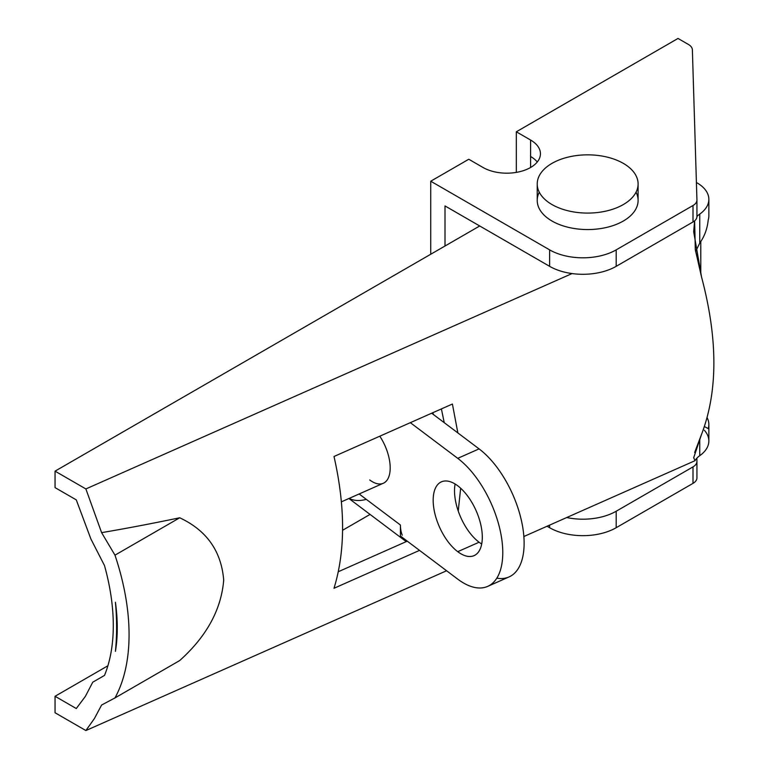 <?xml version="1.0" encoding="UTF-8"?>
<svg xmlns="http://www.w3.org/2000/svg" width="769" height="769" viewBox="0 0 769 769"><rect width="100%" height="100%" fill="white"/><g stroke="black" fill="none" stroke-linecap="round" stroke-linejoin="round"><path stroke-width="1.15" d="M696.406 182.513A40.353 23.301 180 0 1 697.041 182.868A40.353 23.301 180 0 1 708.855 199.334A40.353 23.301 180 0 1 699.752 214.08L699.752 243.042L695.628 251.559L699.752 243.042C704.529 236.381 707.355 228.672 708.22 219.915C707.355 228.672 704.529 236.381 699.752 243.042L699.752 214.08A26.905 15.534 0 0 0 696.935 216.493A26.905 15.534 180 0 1 699.752 214.08A40.353 23.301 0 0 0 697.041 182.868A40.353 23.301 0 0 0 696.406 182.513M76.285 708.537L85.369 696.378L92.751 682.199L85.369 696.378L76.285 708.537L55.051 696.281L76.285 708.537M90.905 539.011L76.285 499.879L55.051 487.623L55.051 471.147L479.712 225.971L55.051 471.147L55.051 487.623L76.285 499.879L90.905 539.011L104.507 565.59A188.309 108.717 60 0 1 104.507 675.413L92.751 682.199L104.507 675.413A188.309 108.717 -120 0 0 104.507 565.59L90.905 539.011M704.414 426.564L708.22 428.583A40.353 23.301 0 0 0 707.115 417.711A40.353 23.301 180 0 1 708.855 424.478A40.353 23.301 180 0 1 708.22 428.583L704.414 426.564M444.242 422.671L441.396 408.916L444.242 422.671M338.322 571.713L407.272 541.165L338.322 571.713M370.062 514.413L342.609 530.264L370.062 514.413M107.9 665.771L55.051 696.281L107.9 665.771M693.676 457.747L701.549 434.341C717.977 391.392 717.977 338.966 701.549 277.051L695.311 249.656L694.618 220.857L693.676 231.719L701.549 277.051C717.977 338.966 717.977 391.392 701.549 434.341L694.647 452.499M55.051 712.757L55.051 696.281L55.051 712.757L85.878 730.55L94.404 718.554L101.614 705.019L114.975 697.925L101.614 705.019L94.404 718.554L85.878 730.55L55.051 712.757M708.22 219.915A40.353 23.301 0 0 0 708.855 215.81L708.855 199.334M693.676 457.642L695.003 460.698A26.905 15.534 180 0 1 699.752 455.69L699.752 438.82L699.752 455.69A40.353 23.301 0 0 0 708.855 440.945L708.855 424.478M179.706 660.552L114.975 697.925L179.706 660.552C206.601 636.424 221.261 609.615 223.702 580.124C221.328 551.142 206.659 530.37 179.706 517.787L114.975 555.16A201.757 116.484 60 0 1 114.975 697.925A201.757 116.484 -120 0 0 114.975 555.16L101.614 532.648L85.878 488.94L55.051 471.147L85.878 488.94L572.049 273.562L85.878 488.94L101.614 532.648L114.975 555.16L179.706 517.787C206.659 530.37 221.328 551.142 223.702 580.124C221.261 609.615 206.601 636.424 179.706 660.552M115.427 651.353C116.984 635.886 116.984 619.526 115.427 602.262A174.851 100.95 60 0 1 115.427 651.353A174.851 100.95 -120 0 0 115.427 602.262C116.984 619.526 116.984 635.886 115.427 651.353M704.375 430.284A40.353 23.301 180 0 1 699.752 455.69A26.905 15.534 0 0 0 695.003 460.698L523.862 536.522L695.003 460.698M446.587 570.752L85.878 730.55L446.587 570.752M101.623 532.638C126.01 528.505 152.041 523.554 179.715 517.777M334.006 588.275L419.528 550.383L334.006 588.275C345.435 550.94 345.435 507.011 334.006 456.488L452.403 404.033L457.863 432.909L452.403 404.033L334.006 456.488M460.66 488.219L458.237 511.02L460.66 488.219M616.19 511.231A47.072 27.175 180 0 1 566.705 517.537A47.072 27.175 0 0 0 616.19 511.231L616.19 527.707L616.19 511.231L693.004 466.889L616.19 511.231M696.935 477.741A13.448 7.767 180 0 1 693.004 483.365L616.19 527.707A47.072 27.175 180 0 1 549.614 527.707L547.067 526.236L549.614 527.707L549.614 525.102L549.614 527.707A47.072 27.175 0 0 0 616.19 527.707L693.004 483.365L693.004 466.889L693.004 483.365A13.448 7.767 0 0 0 696.935 477.876A13.448 7.767 0 0 0 696.935 477.741L696.935 461.535M696.935 461.265A13.448 7.767 180 0 1 696.935 461.4A13.448 7.767 180 0 1 693.004 466.889A13.448 7.767 0 0 0 696.935 461.265L696.839 458.209L696.935 461.265M688.438 44.467A13.448 7.767 180 0 1 692.379 49.822L696.935 199.882A13.448 7.767 180 0 1 696.935 200.017A13.448 7.767 180 0 1 693.004 205.515L616.19 249.858A47.072 27.175 180 0 1 549.614 249.858L430.736 181.215L468.773 159.25L483.038 167.488A33.625 19.417 0 0 0 519.69 171.698A33.625 19.417 0 0 0 540.444 153.762A33.625 19.417 0 0 0 530.6 140.035L516.326 131.797L678.018 38.45L688.438 44.467L678.018 38.45L516.326 131.797L516.326 172.381L516.326 131.797L530.6 140.035L530.6 156.511L530.6 140.035A33.625 19.417 180 0 1 530.6 167.488A33.625 19.417 180 0 1 483.038 167.488L468.773 159.25L430.736 181.215L430.736 254.251L430.736 181.215L549.614 249.858L549.614 266.334L549.614 249.858A47.072 27.175 0 0 0 616.19 249.858L616.19 266.334L616.19 249.858L693.004 205.515L693.004 221.981L693.004 205.515A13.448 7.767 0 0 0 696.935 199.882L692.379 49.822A13.448 7.767 0 0 0 688.438 44.467M530.6 167.488L530.6 156.511A33.625 19.417 180 0 1 537.271 161.999A33.625 19.417 0 0 0 530.6 156.511L530.6 167.488M696.935 216.358A13.448 7.767 180 0 1 693.004 221.981L616.19 266.334A47.072 27.175 180 0 1 549.614 266.334L445.001 205.929L445.001 246.013L445.001 205.929L549.614 266.334A47.072 27.175 0 0 0 616.19 266.334L693.004 221.981A13.448 7.767 0 0 0 696.935 216.493A13.448 7.767 0 0 0 696.935 216.358L696.935 200.161M636.04 192.202A50.437 29.116 180 0 1 587.66 229.556A50.437 29.116 180 0 1 539.28 192.202M623.332 163.374A50.437 29.116 0 0 0 538.944 176.428A50.437 29.116 0 0 0 600.714 212.09A50.437 29.116 0 0 0 623.332 163.374A50.437 29.116 180 0 1 638.097 183.964A50.437 29.116 180 0 1 587.66 213.08A50.437 29.116 180 0 1 537.223 183.964A50.437 29.116 180 0 1 568.358 157.059A50.437 29.116 180 0 1 623.332 163.374M537.223 183.964L537.223 200.44A50.437 29.116 0 0 0 587.66 229.556A50.437 29.116 0 0 0 638.097 200.44L638.097 183.964M433.745 414.77A43.718 21.724 -113.9 0 0 432.601 412.809A43.718 21.724 66.1 0 1 433.745 414.77M404.167 538.829A40.353 26.136 127 0 0 406.397 541.549A40.353 26.136 -53 0 1 404.167 538.829M366.265 499.331A40.353 26.136 -53 0 1 349.164 498.399M359.142 493.967L400.428 525.035L400.428 536.012L457.738 579.144A73.978 36.768 -113.9 0 0 502.772 552.623A73.978 36.768 -113.9 0 0 457.738 458.334L410.338 422.671L457.738 458.334A73.978 36.768 66.1 0 1 499.821 528.899A73.978 36.768 66.1 0 1 487.7 586.372A73.978 36.768 66.1 0 1 457.738 579.144L400.428 536.012L400.428 525.035L359.142 493.967M379.799 436.196A33.625 16.716 66.1 0 1 389.518 474.396A33.625 16.716 66.1 0 1 369.716 479.962A33.625 16.716 -113.9 0 0 383.337 483.249A33.625 16.716 -113.9 0 0 379.799 436.196M457.738 551.681A40.353 20.061 66.1 0 1 436.465 486.258A40.353 20.061 66.1 0 1 479.01 518.268A40.353 20.061 66.1 0 1 457.738 551.681A40.353 20.061 -113.9 0 0 474.089 555.631A40.353 20.061 -113.9 0 0 476.078 510.616A40.353 20.061 -113.9 0 0 441.396 481.846A40.353 20.061 -113.9 0 0 434.783 513.192A40.353 20.061 -113.9 0 0 457.738 551.681L479.077 542.232A40.353 20.061 -113.9 0 0 481.702 544.01A40.353 20.061 66.1 0 1 479.077 542.232A40.353 20.061 66.1 0 1 455.123 484.009A40.353 20.061 -113.9 0 0 479.077 542.232L457.738 551.681M402.254 535.205A40.353 26.136 -53 0 1 400.428 525.035A40.353 26.136 127 0 0 402.254 535.205M487.7 586.372L509.049 576.923A73.978 36.768 -113.9 0 0 521.171 519.44A73.978 36.768 -113.9 0 0 479.077 448.885L431.678 413.213L479.077 448.885A73.978 36.768 66.1 0 1 523.199 530.331A73.978 36.768 66.1 0 1 496.822 578.153M479.077 448.885L457.738 458.334L479.077 448.885M696.935 461.4L696.935 477.876M696.935 216.493L696.935 200.017M700.79 274.216L700.79 241.687M383.337 483.249L341.426 501.821M348.915 498.504L406.224 541.626"/></g></svg>
